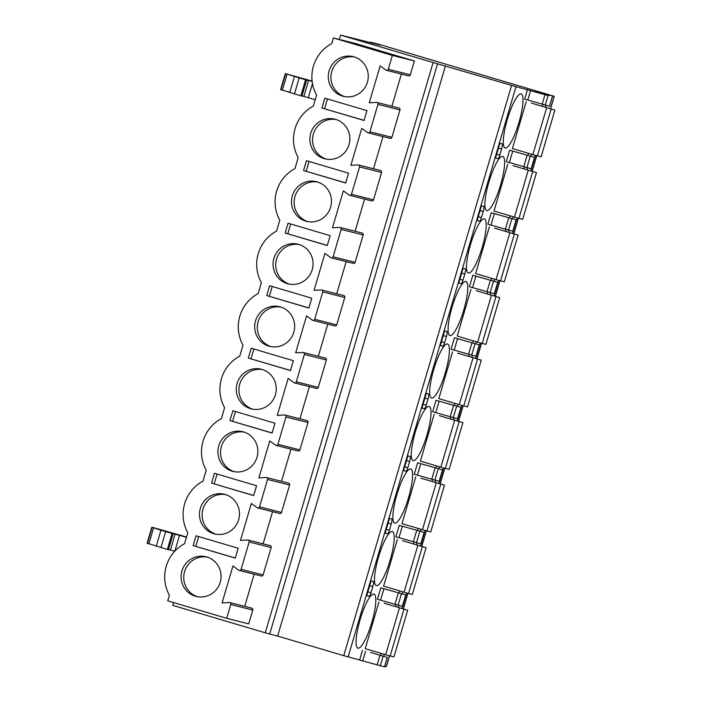 <?xml version="1.0" encoding="UTF-8"?>
<svg xmlns="http://www.w3.org/2000/svg" width="702" height="702" viewBox="0 0 702 702"><rect width="100%" height="100%" fill="white"/><g stroke="black" fill="none" stroke-linecap="round" stroke-linejoin="round"><path stroke-width="1.05" d="M433.125 62.522L515.979 86.653L548.087 95.551L535.547 91.593L554.255 96.306L378.308 44.138L370.524 42.181L380.633 45.2L340.593 35.1L433.125 62.522L265.286 632.792L269.691 634.064L437.53 63.794M445.48 65.795L277.641 636.065L269.691 634.064M511.582 85.381L343.743 655.65L277.641 636.065M343.743 655.65L384.556 666.9L387.337 657.423L370.551 652.404M384.766 666.163L386.416 666.575L389.566 655.87M265.286 632.792L172.753 605.37L173.578 602.57M387.337 657.423L370.551 652.395M545.945 94.217L545.814 94.656M542.927 104.484L542.374 106.353M528.545 153.334L527.957 155.326M524.526 166.997L523.973 168.875M510.152 215.847L509.564 217.839M506.124 229.519L505.572 231.388M491.751 278.361L491.163 280.352M487.723 292.032L487.179 293.901M473.35 340.874L472.762 342.874M469.331 354.545L468.778 356.423M454.949 403.396L454.361 405.387M450.93 417.058L450.377 418.936M436.547 465.909L435.968 467.901M432.529 479.58L431.976 481.449M418.155 528.422L417.567 530.414M414.127 542.093L413.575 543.962M399.754 590.935L399.166 592.936M395.726 604.606L395.182 606.484M381.353 653.457L380.765 655.449M534.45 157.283L509.634 150.228L534.538 157.301L531.168 168.743L534.538 157.301M516.049 219.796L491.233 212.741L516.137 219.814L512.767 231.265L516.137 219.814M497.648 282.309L472.832 275.254L497.736 282.336L494.278 293.761L497.736 282.336M479.247 344.831L454.431 337.776L479.334 344.849L475.965 356.291L479.334 344.849M460.854 407.344L436.039 400.289L460.942 407.362L457.485 418.787L460.942 407.362M442.453 469.857L417.637 462.802L442.541 469.875L439.083 481.309L442.541 469.875M424.052 532.379L399.236 525.324L424.14 532.397L420.77 543.839L424.14 532.397M405.651 594.892L380.835 587.837L405.738 594.91L402.281 606.335L405.738 594.91M505.177 148.043A28.22 6.011 106.5 0 0 518.945 122.56A28.22 6.011 106.5 0 0 521.165 93.91A28.22 6.011 106.5 0 0 521.112 93.901A28.22 6.011 106.5 0 0 507.344 119.384A28.22 6.011 106.5 0 0 505.124 148.034A28.22 6.011 106.5 0 0 505.177 148.043M486.776 210.565A28.22 6.011 106.5 0 0 500.544 185.074A28.22 6.011 106.5 0 0 502.764 156.423A28.22 6.011 106.5 0 0 502.711 156.414A28.22 6.011 106.5 0 0 488.943 181.897A28.22 6.011 106.5 0 0 486.723 210.547A28.22 6.011 106.5 0 0 486.776 210.565M468.374 273.078A28.22 6.011 106.5 0 0 482.142 247.595A28.22 6.011 106.5 0 0 484.362 218.945A28.22 6.011 106.5 0 0 484.31 218.927A28.22 6.011 106.5 0 0 470.542 244.41A28.22 6.011 106.5 0 0 468.331 273.06A28.22 6.011 106.5 0 0 468.374 273.078M449.973 335.591A28.22 6.011 106.5 0 0 463.741 310.108A28.22 6.011 106.5 0 0 465.961 281.458A28.22 6.011 106.5 0 0 465.917 281.441A28.22 6.011 106.5 0 0 452.149 306.932A28.22 6.011 106.5 0 0 449.929 335.574A28.22 6.011 106.5 0 0 449.973 335.591M431.581 398.104A28.22 6.011 106.5 0 0 445.349 372.622A28.22 6.011 106.5 0 0 447.569 343.971A28.22 6.011 106.5 0 0 447.516 343.962A28.22 6.011 106.5 0 0 433.748 369.445A28.22 6.011 106.5 0 0 431.528 398.095A28.22 6.011 106.5 0 0 431.581 398.104M413.18 460.626A28.22 6.011 106.5 0 0 426.948 435.143A28.22 6.011 106.5 0 0 429.168 406.493A28.22 6.011 106.5 0 0 429.115 406.476A28.22 6.011 106.5 0 0 415.347 431.958A28.22 6.011 106.5 0 0 413.127 460.609A28.22 6.011 106.5 0 0 413.18 460.626M394.778 523.139A28.22 6.011 106.5 0 0 408.546 497.657A28.22 6.011 106.5 0 0 410.767 469.006A28.22 6.011 106.5 0 0 410.714 468.989A28.22 6.011 106.5 0 0 396.946 494.471A28.22 6.011 106.5 0 0 394.726 523.122A28.22 6.011 106.5 0 0 394.778 523.139M376.377 585.652A28.22 6.011 106.5 0 0 390.145 560.17A28.22 6.011 106.5 0 0 392.365 531.519A28.22 6.011 106.5 0 0 392.313 531.511A28.22 6.011 106.5 0 0 378.545 556.993A28.22 6.011 106.5 0 0 376.333 585.643A28.22 6.011 106.5 0 0 376.377 585.652M357.985 648.165A28.22 6.011 106.5 0 0 371.753 622.683A28.22 6.011 106.5 0 0 373.964 594.032A28.22 6.011 106.5 0 0 373.92 594.024A28.22 6.011 106.5 0 0 360.152 619.506A28.22 6.011 106.5 0 0 357.932 648.157A28.22 6.011 106.5 0 0 357.985 648.165M499.806 155.151L501.623 149A5.133 1.097 106.5 0 0 502.018 143.813A5.133 1.097 106.5 0 0 502.009 143.805L499.885 143.269L495.542 158.038L497.929 158.643A3.852 0.816 106.5 0 0 499.806 155.151L496.665 154.221M481.405 217.664L483.222 211.513A5.133 1.097 106.5 0 0 483.617 206.327A5.133 1.097 106.5 0 0 483.608 206.327L481.484 205.791L477.141 220.56L479.527 221.156A3.852 0.816 106.5 0 0 481.405 217.664L478.264 216.734M463.013 280.186L464.821 274.026A5.133 1.097 106.5 0 0 465.215 268.84A5.133 1.097 106.5 0 0 465.207 268.84L463.083 268.304L458.739 283.073L461.126 283.678A3.852 0.816 106.5 0 0 463.013 280.186L459.863 279.247M444.612 342.699L446.419 336.548A5.133 1.097 106.5 0 0 446.814 331.362A5.133 1.097 106.5 0 0 446.805 331.353L444.691 330.817L440.338 345.586L442.725 346.191A3.852 0.816 106.5 0 0 444.612 342.699L441.461 341.769M426.211 405.212L428.018 399.061A5.133 1.097 106.5 0 0 428.422 393.875A5.133 1.097 106.5 0 0 428.413 393.875L426.289 393.339L421.946 408.099L424.333 408.704A3.852 0.816 106.5 0 0 426.211 405.212L423.069 404.282M407.809 467.725L409.626 461.574A5.133 1.097 106.5 0 0 410.021 456.388A5.133 1.097 106.5 0 0 410.012 456.388L407.888 455.852L403.545 470.621L405.931 471.217A3.852 0.816 106.5 0 0 407.809 467.725L404.668 466.795M389.408 530.247L391.225 524.096A5.133 1.097 106.5 0 0 391.619 518.901A5.133 1.097 106.5 0 0 391.611 518.901L389.487 518.366L385.144 533.134L387.53 533.739A3.852 0.816 106.5 0 0 389.408 530.247L386.267 529.317M371.016 592.76L372.823 586.609A5.133 1.097 106.5 0 0 373.218 581.423A5.133 1.097 106.5 0 0 373.21 581.414L371.086 580.879L366.742 595.647L369.129 596.252A3.852 0.816 106.5 0 0 371.016 592.76L367.866 591.83M531.37 103.097L554.87 110.091L531.37 103.097M546.621 107.845L532.853 154.607L512.407 148.552L526.167 101.781M512.969 165.611L536.477 172.604L512.969 165.611M528.22 170.358L514.452 217.12L494.006 211.065L507.774 164.303M494.568 228.124L518.076 235.117L494.568 228.124M509.819 232.871L496.06 279.642L475.605 273.578L489.373 226.816M476.167 290.646L499.675 297.639L476.167 290.646M491.418 295.393L477.658 342.155L457.213 336.091L470.972 289.329M457.774 353.159L481.274 360.152L457.774 353.159M473.016 357.906L459.257 404.668L438.811 398.613L452.571 351.842M439.373 415.672L462.881 422.665L439.373 415.672M454.624 420.419L440.856 467.181L420.41 461.126L434.169 414.364M420.972 478.185L444.48 485.179L420.972 478.185M436.223 482.941L422.455 529.703L402.009 523.639L415.777 476.877M402.571 540.707L426.079 547.7L402.571 540.707M417.822 545.454L404.062 592.216L383.608 586.152L397.376 539.39M384.169 603.22L407.678 610.213L384.169 603.22M399.42 607.967L385.661 654.729L365.215 648.674L378.975 601.904M530.598 90.444L527.772 100.044L524.666 99.157L527.492 89.558M527.772 100.044L549.569 106.23L552.395 96.63M512.741 151.114L509.371 162.557L506.265 161.671L509.634 150.228M494.34 213.627L490.97 225.079L487.864 224.184L491.233 212.741M475.938 276.149L472.578 287.592L469.462 286.706L472.832 275.254M457.546 338.662L454.176 350.105L451.07 349.219L454.431 337.776M439.145 401.175L435.775 412.618L432.669 411.732L436.039 400.289M420.744 463.697L417.374 475.14L414.268 474.254L417.637 462.802M402.343 526.21L398.973 537.653L395.867 536.767L399.236 525.324M383.95 588.724L380.581 600.166L377.465 599.28L380.835 587.837M509.371 162.557L531.081 168.726M490.97 225.079L512.679 231.239M472.578 287.592L494.278 293.761M454.176 350.105L475.886 356.274M435.775 412.618L457.485 418.787M417.374 475.14L439.083 481.309M398.973 537.653L420.682 543.822M380.581 600.166L402.281 606.335M530.914 170.928L535.494 155.379M530.949 156.213L531.528 154.212L530.975 156.221M527.553 167.839L526.983 169.761M512.521 233.441L517.093 217.892M513.162 216.742L512.574 218.734M509.152 230.353L508.59 232.283M494.12 295.963L498.692 280.414M494.761 279.256L494.173 281.248L494.734 279.247M490.759 292.866L490.189 294.796L490.724 292.857M475.719 358.476L480.3 342.927M476.36 341.769L475.781 343.761M472.358 355.387L471.788 357.309M457.318 420.989L461.898 405.44M457.967 404.282L457.379 406.282M453.957 417.901L453.387 419.831M438.917 483.511L443.497 467.953M439.566 466.804L438.978 468.796L439.531 466.795M435.556 480.414L434.994 482.344M420.524 546.024L425.096 530.475M420.551 531.3L421.139 529.308L420.577 531.309M417.155 542.927L416.593 544.857M402.123 608.537L406.695 592.988M402.764 591.83L402.176 593.822L402.737 591.821M398.762 605.449L398.192 607.37M340.593 35.1L339.312 39.444M186.539 536.995L151.834 527.176L147.13 543.173L168.392 549.754L173.104 533.757L169.586 532.66L186.451 537.311M168.462 549.517L174.754 551.245M301.965 95.911L315.242 99.702M252.773 610.047L230.765 604.492A1.536 1.501 -75.8 0 0 229.694 602.57L251.711 608.125A1.536 1.501 104.2 0 1 252.773 610.047L248.71 623.867L226.693 618.313L167.752 600.842L169.393 595.243A37.206 36.346 -75.8 0 1 184.573 543.681L187.794 532.73A37.206 36.346 -75.8 0 1 202.975 481.16L206.195 470.217A37.206 36.346 -75.8 0 1 221.376 418.646L224.596 407.695A37.206 36.346 -75.8 0 1 239.768 356.133L242.997 345.182A37.206 36.346 -75.8 0 1 258.169 293.611L261.39 282.669A37.206 36.346 -75.8 0 1 276.57 231.098L279.791 220.156A37.206 36.346 -75.8 0 1 294.972 168.585L298.192 157.634A37.206 36.346 -75.8 0 1 313.373 106.072L316.593 95.121A37.206 36.346 -75.8 0 1 331.765 43.55L333.415 37.961L355.423 43.506L414.373 60.977L410.301 74.798A1.536 1.501 104.2 0 1 408.485 75.869L386.477 70.314A1.536 1.501 -75.8 0 0 388.294 69.244L392.365 55.423L333.415 37.961M254.177 574.192L244.717 606.361M248.096 540.057L270.112 545.603A1.536 1.501 104.2 0 1 271.174 547.525L263.11 574.92A1.536 1.501 104.2 0 1 261.293 575.991L239.277 570.436A1.536 1.501 -75.8 0 0 241.102 569.366L249.166 541.97A1.536 1.501 -75.8 0 0 247.657 540.013L240.488 540.382L251.351 503.457L257.178 507.686A1.536 1.501 -75.8 0 0 259.494 506.853L267.559 479.457A1.536 1.501 -75.8 0 0 266.058 477.492L258.88 477.869L269.752 440.944L275.57 445.165A1.536 1.501 -75.8 0 0 277.895 444.34L285.96 416.944A1.536 1.501 -75.8 0 0 284.459 414.979L277.281 415.356L288.153 378.422L293.971 382.651A1.536 1.501 -75.8 0 0 296.297 381.827L304.361 354.431A1.536 1.501 -75.8 0 0 302.86 352.465L295.682 352.843L306.555 315.909L312.372 320.138A1.536 1.501 -75.8 0 0 314.698 319.305L322.762 291.909A1.536 1.501 -75.8 0 0 321.262 289.952L314.084 290.321L324.947 253.396L330.774 257.625A1.536 1.501 -75.8 0 0 333.099 256.792L341.163 229.396A1.536 1.501 -75.8 0 0 339.654 227.43L332.485 227.808L343.348 190.883L349.175 195.103A1.536 1.501 -75.8 0 0 351.491 194.278L359.556 166.883A1.536 1.501 -75.8 0 0 358.055 164.917L350.877 165.295L361.749 128.361L367.567 132.59A1.536 1.501 -75.8 0 0 369.893 131.765L377.957 104.361A1.536 1.501 -75.8 0 0 376.456 102.404L369.278 102.773L380.151 65.848L385.968 70.077A1.536 1.501 -75.8 0 0 386.477 70.314M272.578 511.679L263.11 543.839M266.497 477.536L288.504 483.09A1.536 1.501 104.2 0 1 289.575 485.012L281.511 512.407A1.536 1.501 104.2 0 1 279.694 513.469L257.678 507.923M290.979 449.166L281.511 481.326M284.898 415.022L306.906 420.577A1.536 1.501 104.2 0 1 307.976 422.499L299.912 449.894A1.536 1.501 104.2 0 1 298.087 450.956L276.079 445.401M309.38 386.644L299.912 418.813M303.299 352.509L325.307 358.064A1.536 1.501 104.2 0 1 326.369 359.977L318.304 387.381A1.536 1.501 104.2 0 1 316.488 388.443L294.48 382.888M327.773 324.131L318.313 356.291M321.692 289.987L343.708 295.542A1.536 1.501 104.2 0 1 344.77 297.464L336.706 324.859A1.536 1.501 104.2 0 1 334.889 325.93L312.881 320.375M346.174 261.618L336.706 293.778M340.093 227.474L362.1 233.029A1.536 1.501 104.2 0 1 363.171 234.951L355.107 262.346A1.536 1.501 104.2 0 1 353.29 263.408L331.274 257.853M364.575 199.105L355.107 231.265M358.494 164.961L380.502 170.516A1.536 1.501 104.2 0 1 381.572 172.438L373.508 199.833A1.536 1.501 104.2 0 1 371.691 200.895L349.675 195.34M382.976 136.583L373.508 168.752M376.895 102.448L398.903 108.003A1.536 1.501 104.2 0 1 399.964 109.916L391.909 137.311A1.536 1.501 104.2 0 1 390.084 138.382L368.076 132.827M401.377 74.07L391.909 106.23M229.694 602.57A1.536 1.501 -75.8 0 0 229.264 602.527L222.086 602.904L232.95 565.97L238.777 570.199A1.536 1.501 -75.8 0 0 239.277 570.436M230.765 604.492L226.693 618.313M324.105 158.599A20.437 19.972 -75.8 0 0 324.877 158.81A20.437 19.972 -75.8 0 0 349.131 144.279A20.437 19.972 -75.8 0 0 335.644 119.384A20.437 19.972 -75.8 0 0 334.872 119.173A20.437 19.972 -75.8 0 0 310.617 133.713A20.437 19.972 -75.8 0 0 324.105 158.599M305.703 221.112A20.437 19.972 -75.8 0 0 306.476 221.332A20.437 19.972 -75.8 0 0 330.739 206.792A20.437 19.972 -75.8 0 0 317.251 181.906A20.437 19.972 -75.8 0 0 316.479 181.686A20.437 19.972 -75.8 0 0 292.216 196.227A20.437 19.972 -75.8 0 0 305.703 221.112M287.302 283.634A20.437 19.972 -75.8 0 0 288.074 283.845A20.437 19.972 -75.8 0 0 312.337 269.305A20.437 19.972 -75.8 0 0 298.85 244.419A20.437 19.972 -75.8 0 0 298.078 244.208A20.437 19.972 -75.8 0 0 273.815 258.74A20.437 19.972 -75.8 0 0 287.302 283.634M268.91 346.147A20.437 19.972 -75.8 0 0 269.673 346.358A20.437 19.972 -75.8 0 0 293.936 331.818A20.437 19.972 -75.8 0 0 280.449 306.932A20.437 19.972 -75.8 0 0 279.677 306.721A20.437 19.972 -75.8 0 0 255.423 321.262A20.437 19.972 -75.8 0 0 268.91 346.147M250.509 408.661A20.437 19.972 -75.8 0 0 251.281 408.871A20.437 19.972 -75.8 0 0 275.535 394.34A20.437 19.972 -75.8 0 0 262.048 369.445A20.437 19.972 -75.8 0 0 261.276 369.234A20.437 19.972 -75.8 0 0 237.022 383.775A20.437 19.972 -75.8 0 0 250.509 408.661M232.108 471.182A20.437 19.972 -75.8 0 0 232.88 471.393A20.437 19.972 -75.8 0 0 257.134 456.853A20.437 19.972 -75.8 0 0 243.647 431.967A20.437 19.972 -75.8 0 0 242.883 431.756A20.437 19.972 -75.8 0 0 218.62 446.288A20.437 19.972 -75.8 0 0 232.108 471.182M213.706 533.696A20.437 19.972 -75.8 0 0 214.479 533.906A20.437 19.972 -75.8 0 0 238.741 519.366A20.437 19.972 -75.8 0 0 225.254 494.48A20.437 19.972 -75.8 0 0 224.482 494.269A20.437 19.972 -75.8 0 0 200.219 508.81A20.437 19.972 -75.8 0 0 213.706 533.696M195.314 596.209A20.437 19.972 -75.8 0 0 196.077 596.419A20.437 19.972 -75.8 0 0 220.34 581.879A20.437 19.972 -75.8 0 0 206.853 556.993A20.437 19.972 -75.8 0 0 206.081 556.783A20.437 19.972 -75.8 0 0 181.818 571.323A20.437 19.972 -75.8 0 0 195.314 596.209M342.506 96.086A20.437 19.972 -75.8 0 0 343.278 96.297A20.437 19.972 -75.8 0 0 367.532 81.757A20.437 19.972 -75.8 0 0 354.045 56.871A20.437 19.972 -75.8 0 0 353.273 56.66A20.437 19.972 -75.8 0 0 329.019 71.2A20.437 19.972 -75.8 0 0 342.506 96.086M366.962 110.644L324.842 98.166L321.946 108.011L364.066 120.49L366.962 110.644M348.561 173.166L306.441 160.679L303.545 170.525L345.665 183.011L348.561 173.166M330.168 235.679L288.039 223.201L285.144 233.038L327.264 245.524L330.168 235.679M311.767 298.192L269.647 285.714L266.742 295.56L308.871 308.038L311.767 298.192M293.366 360.714L251.246 348.227L248.35 358.073L290.47 370.551L293.366 360.714M274.965 423.227L232.845 410.74L229.949 420.586L272.069 433.073L274.965 423.227M256.563 485.74L214.443 473.262L211.548 483.108L253.668 495.586L256.563 485.74M238.171 548.253L196.042 535.775L193.147 545.621L235.267 558.099L238.171 548.253M354.589 57.037A20.437 19.972 -75.8 0 0 331.563 72.262A20.437 19.972 -75.8 0 0 344.612 96.586M336.188 119.559A20.437 19.972 -75.8 0 0 313.162 134.775A20.437 19.972 -75.8 0 0 326.211 159.1M317.787 182.072A20.437 19.972 -75.8 0 0 294.761 197.288A20.437 19.972 -75.8 0 0 307.809 221.613M299.394 244.586A20.437 19.972 -75.8 0 0 276.369 259.81A20.437 19.972 -75.8 0 0 289.417 284.135M280.993 307.099A20.437 19.972 -75.8 0 0 257.967 322.323A20.437 19.972 -75.8 0 0 271.016 346.648M262.592 369.621A20.437 19.972 -75.8 0 0 239.566 384.836A20.437 19.972 -75.8 0 0 252.615 409.161M244.191 432.134A20.437 19.972 -75.8 0 0 221.165 447.358A20.437 19.972 -75.8 0 0 234.214 471.674M225.798 494.647A20.437 19.972 -75.8 0 0 202.773 509.871A20.437 19.972 -75.8 0 0 215.821 534.196M207.397 557.16A20.437 19.972 -75.8 0 0 184.372 572.384A20.437 19.972 -75.8 0 0 197.42 596.709M392.365 55.423L414.373 60.977M321.946 108.011L364.092 120.384M327.465 98.938L324.596 108.678M303.545 170.525L345.7 182.897M309.064 161.46L306.195 171.191M285.144 233.038L327.299 245.419M290.663 223.973L287.794 233.713M266.742 295.56L308.898 307.932M272.262 286.486L269.401 296.226M248.35 358.073L290.496 370.445M253.861 349.008L251 358.74M229.949 420.586L272.104 432.958M235.468 411.521L232.599 421.261M211.548 483.108L253.703 495.48M217.067 474.034L214.198 483.775M193.147 545.621L235.302 557.993M198.666 536.547L195.797 546.288M156.23 546.261L160.934 530.264L173.104 533.757M147.13 543.173L151.834 527.176L160.934 530.264M312.109 81.107L285.337 73.57L280.633 89.566L301.895 96.148L306.607 80.151L303.088 79.054L312.144 81.397M280.633 89.566L285.337 73.57L306.607 80.151M294.436 76.658L289.733 92.655M532.853 154.607L537.346 155.897L551.105 109.135M537.372 155.783L541.11 156.853L554.87 110.091M514.452 217.12L518.945 218.41L532.704 171.648M518.971 218.304L522.709 219.366L536.477 172.604M496.06 279.642L500.544 280.923L514.303 234.161M500.579 280.818L504.308 281.879L518.076 235.117M477.658 342.155L482.142 343.445L495.91 296.674M482.177 343.331L485.916 344.401L499.675 297.639M459.257 404.668L463.741 405.958L477.509 359.196M463.776 405.853L467.514 406.914L481.274 360.152M440.856 467.181L445.349 468.471L459.108 421.709M445.375 468.366L449.113 469.427L462.881 422.665M422.455 529.703L426.948 530.984L440.707 484.222M426.974 530.879L430.712 531.949L444.48 485.179M404.062 592.216L408.546 593.506L422.314 546.735M408.582 593.392L412.311 594.462L426.079 547.7M385.661 654.729L390.145 656.019L403.913 609.257M390.18 655.914L393.919 656.975L407.678 610.213M515.979 86.653L348.139 656.923M362.443 650.35L359.652 659.827M365.549 651.237L362.758 660.714M544.98 94.665L542.155 104.256M527.123 155.326L523.753 166.778M508.722 217.848L505.352 229.291M490.321 280.361L486.96 291.804M471.928 342.874L468.559 354.317M453.527 405.396L450.157 416.839M435.126 467.909L431.756 479.352M416.725 530.422L413.355 541.865M398.332 592.936L394.963 604.387M379.931 655.457L377.141 664.926M548.087 95.551L545.261 105.151M530.229 156.221L526.86 167.664M511.828 218.734L508.467 230.177M493.436 281.248L490.066 292.69M475.035 343.761L471.665 355.212M456.633 406.282L453.264 417.725M438.232 468.796L434.863 480.238M419.84 531.309L416.47 542.76M401.439 593.831L398.069 605.273M383.038 656.344L380.247 665.821M552.307 96.613L549.482 106.213M387.25 657.405L384.468 666.882M554.168 96.288L550.5 108.766M536.679 155.721L532.098 171.279M518.278 218.234L513.697 233.792M499.877 280.747L495.296 296.314M481.475 343.26L476.895 358.827M463.083 405.782L458.503 421.34M444.682 468.295L440.101 483.853M426.281 530.809L421.7 546.375M407.88 593.33L403.299 608.888M389.478 655.843L386.328 666.558M174.886 551.096L179.545 535.266M312.478 83.608L308.345 97.657M410.301 74.798L388.294 69.244M391.909 137.311L369.893 131.765M399.964 109.916L377.957 104.361M373.508 199.833L351.491 194.278M381.572 172.438L359.556 166.883M355.107 262.346L333.099 256.792M363.171 234.951L341.163 229.396M336.706 324.859L314.698 319.305M344.77 297.464L322.762 291.909M318.304 387.381L296.297 381.827M326.369 359.977L304.361 354.431M299.912 449.894L277.895 444.34M307.976 422.499L285.96 416.944M281.511 512.407L259.494 506.853M289.575 485.012L267.559 479.457M263.11 574.92L241.102 569.366M271.174 547.525L249.166 541.97M170.41 549.991L175.114 533.994M167.357 549.473L172.069 533.476M160.934 547.648L165.637 531.651M148.824 543.98L153.536 527.983M147.376 543.506L152.088 527.509M308.617 80.388L303.913 96.385M305.572 79.87L300.868 95.867M299.149 78.045L294.436 94.042M287.039 74.377L282.327 90.374M285.591 73.903L280.879 89.9M501.623 149L498.473 148.069M497.929 158.643L495.568 157.941M483.222 211.513L480.071 210.582M479.527 221.156L477.167 220.463M464.821 274.026L461.679 273.096M461.126 283.678L458.766 282.976M446.419 336.548L443.278 335.617M442.725 346.191L440.373 345.489M428.018 399.061L424.877 398.131M424.333 408.704L421.972 408.002M409.626 461.574L406.476 460.644M405.931 471.217L403.571 470.524M391.225 524.096L388.074 523.157M387.53 533.739L385.17 533.037M372.823 586.609L369.682 585.679M369.129 596.252L366.769 595.55M383.748 656.335L384.336 654.343M398.166 607.362L398.727 605.44M416.558 544.849L417.128 542.927M434.959 482.335L435.53 480.405M453.36 419.822L453.931 417.892M457.344 406.274L457.932 404.273M471.762 357.3L472.323 355.379M475.745 343.752L476.333 341.76M508.555 232.274L509.125 230.344M512.548 218.726L513.136 216.734M526.956 169.752L527.527 167.831M545.357 107.239L545.928 105.318M548.797 95.542L548.938 95.077M403.387 608.915L407.967 593.348M421.788 546.402L426.368 530.835M440.189 483.88L444.761 468.322M458.582 421.367L463.162 405.8M476.983 358.854L481.563 343.287M495.384 296.332L499.964 280.774M513.785 233.819L518.366 218.261M532.177 171.306L536.758 155.739M550.579 108.792L554.255 96.306M370.402 42.62L370.524 42.181"/></g></svg>
